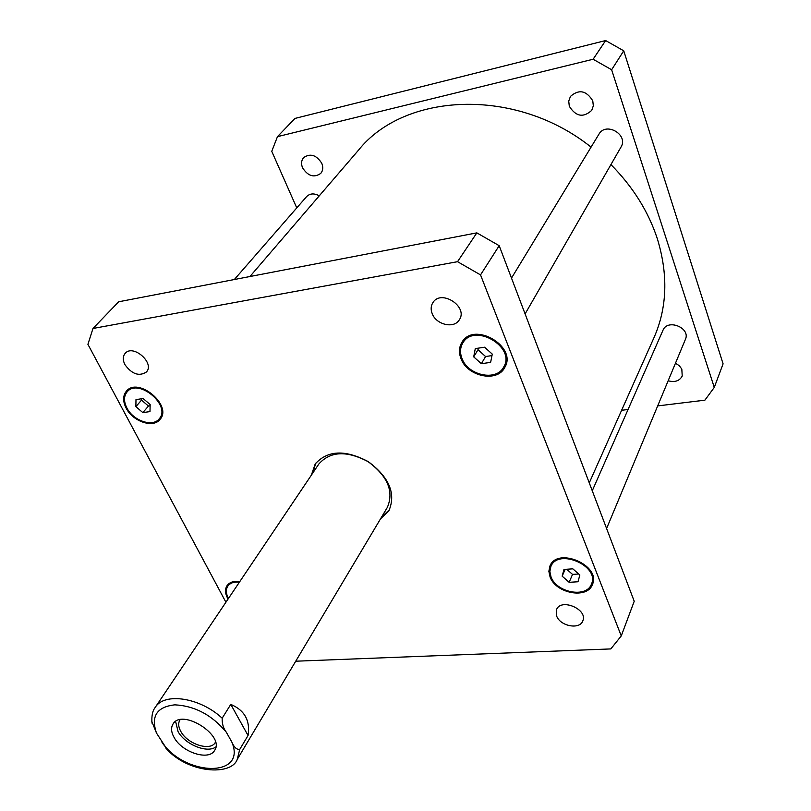 <?xml version="1.0" encoding="UTF-8"?>
<svg xmlns="http://www.w3.org/2000/svg" width="811" height="811" viewBox="0 0 811 811"><rect width="100%" height="100%" fill="white"/><g stroke="black" fill="none" stroke-linecap="round" stroke-linejoin="round"><path stroke-width="1.22" d="M230.78 704.384C244.618 710.254 250.376 720.624 248.044 735.516L239.711 749.465C236.548 749.628 233.903 747.103 231.774 741.913L226.34 732.262C223.36 728.39 221.971 723.706 222.173 718.211L230.78 704.384L248.044 735.516M151.829 721.506L156.493 733.073L167.147 749.496M174.203 737.625C171.172 732.272 170.776 727.741 173.007 724.03C181.877 708.033 225.306 735.536 214.621 750.388C209.045 761.073 182.161 752.476 174.203 737.625M175.612 721.455L178.075 731.623C185.06 744.518 207.251 753.571 215.838 746.931M180.103 719.722L179.91 720.016C178.014 723.179 178.339 727.031 180.894 731.593C187.635 744.255 210.525 751.554 215.31 742.44L215.483 742.126M312.549 473.371L315.814 463.122M389.452 509.754L381.575 517.083M311.353 475.155L315.185 463.993C327.543 450.196 345.243 449.426 368.316 461.672C389.25 477.294 396.123 493.625 388.925 510.687L380.481 518.928M222.173 718.211C200.135 697.501 164.197 692.087 155.185 707.456L318.865 463.983C330.351 451.119 346.814 450.379 368.255 461.763C387.719 476.28 394.085 491.476 387.364 507.362L237.238 759.41L239.711 749.465M592.263 490.767L662.972 330.27C667.504 318.409 690.86 327.857 685.407 339.373L606.598 528.519M511.498 278.092L598.903 134.231C605.898 121.427 628.829 134.768 620.993 147.085L525.102 313.918M234.338 279.521L306.639 196.576C309.974 193.342 314.192 193.089 319.281 195.816M675.472 363.216L679.253 365.69L681.818 369.086L682.223 376.051C679.517 380.988 674.823 382.559 668.152 380.764M592.77 100.838L593.328 105.795L591.746 110.347C583.312 117.98 575.83 116.612 569.302 106.251L568.734 101.122L570.437 96.428C578.932 89.028 586.373 90.487 592.77 100.838M321.805 163.356C323.346 167.289 323.001 170.634 320.781 173.382C314.06 178.035 307.977 176.169 302.554 167.796C300.962 163.781 301.327 160.385 303.638 157.587C310.39 153.066 316.452 154.982 321.805 163.356M277.463 136.654L295.001 118.416L605.635 40.55L623.74 50.809L723.088 363.845L714.268 387.415L611.636 69.756L593.115 59.244L277.463 136.654L271.756 151.322L296.765 207.9M621.621 410.295L628.069 409.504M657.68 405.916L704.891 400.178L714.268 387.415M589.262 482.88L654.001 337.64C667.24 307.562 668.325 274.513 657.245 238.485C648.324 211.428 632.884 186.794 610.936 164.592M591.067 147.126C515.766 86.807 404.324 92.363 358.31 150.39L249.94 276.521M593.115 59.244L605.635 40.55M611.636 69.756L623.74 50.809M124.884 364.585C122.664 360.064 122.755 356.323 125.147 353.393C133.014 343.712 155.144 363.156 146.386 372.006C139.097 376.669 131.929 374.195 124.884 364.585M432.212 313.675C430.611 309.579 430.844 305.889 432.892 302.625C441.083 288.868 468.555 306.751 459.32 319.818C454.19 328.942 436.257 324.816 432.212 313.675M556.67 616.086L556.508 609.69C560.817 597.717 588.239 609.406 582.785 620.932C579.794 629.914 560.229 626.214 556.67 616.086M473.715 356.86L475.287 348.608L484.583 347.209L492.277 354.123L490.625 362.375L481.359 363.713L473.715 356.86L477.993 349.713L485.576 356.526L491.983 355.583M481.359 363.713L485.576 356.526M478.287 348.152L477.993 349.713M135.883 406.656L135.984 399.61L143.121 398.546L150.147 404.557L149.984 411.593L142.858 412.627L135.883 406.656L141.519 400.107L148.454 406.047L150.116 405.804M142.858 412.627L148.454 406.047M141.54 398.779L141.519 400.107M566.686 569.251L572.536 574.401L578.689 573.995M562.165 576.185L563.969 569.434L572.83 568.835L579.855 575.019L577.979 581.761L569.15 582.318L562.165 576.185L565.135 569.352M569.15 582.318L572.536 574.401M239.448 582.116C234.034 581.599 230.162 582.947 227.81 586.16C225.742 589.455 225.884 593.399 228.236 598.001L228.479 598.437M228.063 599.045L227.496 598.052C225.032 593.226 224.88 589.09 227.05 585.643C229.635 582.136 233.903 580.747 239.863 581.487M462.027 358.584C468.089 375.584 496.433 381.545 503.641 367.119C516.425 347.138 474.08 322.261 462.767 343.083C460.06 347.737 459.817 352.897 462.027 358.584M461.033 358.726C458.712 352.765 458.975 347.351 461.824 342.475C473.675 320.69 518.006 346.723 504.635 367.657C497.092 382.782 467.389 376.537 461.033 358.726M126.891 407.984C133.227 420.808 152.782 427.438 159.199 418.841C171.658 405.662 138.265 377.591 127.063 391.946C123.718 396.184 123.667 401.526 126.891 407.984M126.131 408.095C122.745 401.333 122.806 395.727 126.313 391.277C138.042 376.263 173.017 405.652 159.98 419.459C153.259 428.472 132.771 421.527 126.131 408.095M551.014 576.905C556.528 592.74 586.606 598.275 591.432 584.143C600.12 565.966 557.907 547.749 550.862 566.514L549.858 571.522L551.014 576.905M550.071 576.966L548.865 571.319L549.909 566.068C557.289 546.421 601.498 565.5 592.415 584.528C587.357 599.349 555.859 593.551 550.071 576.966M225.914 602.249L87.912 344.33L92.981 328.475L457.536 261.689L480.528 274.899L621.256 635.925L610.815 648.922L295.731 661.208M621.256 635.925L634.222 601.265L499.191 245.692L476.838 232.869L118.659 301.783L92.981 328.475M476.838 232.869L457.536 261.689M499.191 245.692L480.528 274.899M226.34 732.262C212.056 715.059 194.893 705.915 174.862 704.84C156.858 706.837 150.734 716.255 156.493 733.073M162.028 742.46C185.871 776.816 247.193 777.556 231.774 741.913M155.185 707.456C152.468 710.902 151.414 716.154 152.022 723.189M166.032 748.391C187.726 773.268 231.287 776.147 237.238 759.41M227.81 586.16L230.01 582.927M503.641 367.119L506.54 362.01M462.767 343.083L465.849 338.096M159.199 418.841L162.048 415.414M127.063 391.946L130.024 388.581M591.432 584.143L593.317 579.551M550.862 566.514L552.879 562.003"/></g></svg>
